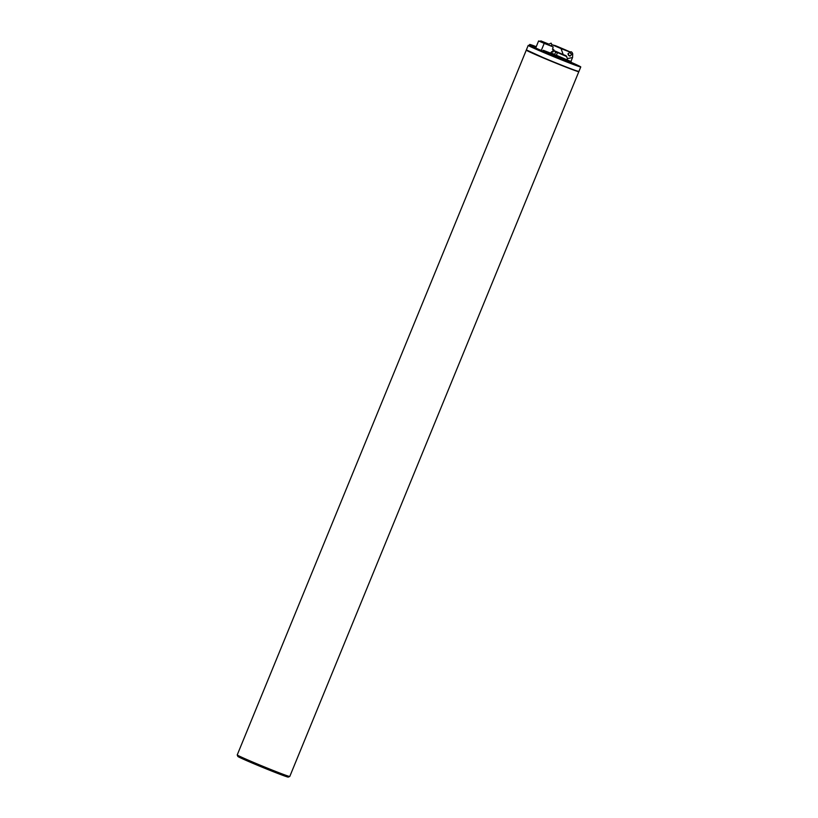 <?xml version="1.0" encoding="UTF-8"?>
<svg xmlns="http://www.w3.org/2000/svg" width="818" height="818" viewBox="0 0 818 818"><rect width="100%" height="100%" fill="white"/><g stroke="black" fill="none" stroke-linecap="round" stroke-linejoin="round"><path stroke-width="1.23" d="M571.097 62.117L571.179 61.636A22.71 0.634 -157.7 0 1 559.062 57.148L558.265 57.444A22.71 0.634 -157.7 0 1 529.461 44.99A22.71 0.634 -157.7 0 1 529.461 44.98L529.706 44.448A22.71 0.634 -157.7 0 1 536.25 46.677M578.827 71.677L289.776 776.466A28.395 0.798 -157.7 0 1 289.756 776.476A28.395 0.798 -157.7 0 1 263.202 766.425A28.395 0.798 -157.7 0 1 237.23 754.942A28.395 0.798 -157.7 0 1 237.23 754.922L526.291 50.123A28.395 0.798 22.3 0 0 544.543 58.436A28.395 0.798 22.3 0 0 574.113 70.225A28.395 0.798 22.3 0 0 578.827 71.677A28.395 0.798 22.3 0 0 578.786 71.595M289.756 776.476L288.273 777.1A27.26 0.757 -157.7 0 1 262.782 767.448A27.26 0.757 -157.7 0 1 237.854 756.425L237.23 754.942M526.71 50.195A28.17 0.787 22.3 0 0 543.183 57.843A28.17 0.787 22.3 0 0 573.939 70.143A28.17 0.787 22.3 0 0 578.479 71.432M529.154 45.563A28.395 0.798 22.3 0 0 528.224 45.399A28.395 0.798 22.3 0 0 554.195 56.902A28.395 0.798 22.3 0 0 580.77 66.943A28.395 0.798 22.3 0 0 571.404 62.444L570.852 62.608A22.996 0.644 -157.7 0 1 551.25 55.44A22.996 0.644 -157.7 0 1 529.113 45.573M566.986 59.826L567.487 58.589L572.559 57.516L572.743 53.773M572.559 57.516L570.913 61.524M544.522 50.777L544.236 51.473L543.029 51.053M540.391 50.031L541.311 50.43L544.205 43.385L553.111 46.871L540.33 41.554M540.401 41.37L538.592 40.961L535.708 48.006L539.675 49.775M558.265 57.444L544.277 51.391M535.821 47.73L529.277 45.43A22.71 0.634 22.3 0 0 547.825 53.712A22.71 0.634 22.3 0 0 570.79 62.597A22.71 0.634 22.3 0 0 571.312 62.659M571.179 61.636L556.404 55.246M554.676 54.499L550.688 52.771M550.637 52.904L554.624 54.632M556.342 55.379L549.267 52.628M559.062 57.148L544.502 50.849M536.035 47.188L529.706 44.448M557.201 52.505L555.903 51.953L557.201 52.505M556.24 55.644L557.416 52.761L555.688 52.045L554.512 54.898M550.524 45.747L552.426 44.878L561.046 48.599L563.193 54.571L553.582 50.409M570.31 52.045A22.147 0.613 22.3 0 0 555.463 45.685L552.426 44.878M561.046 48.599L570.187 52.148M567.487 58.589L566.056 55.675L563.193 54.571M571.874 54.07A1.309 0.777 51.3 0 0 572.457 53.262A1.309 0.777 51.3 0 0 571.373 51.902A1.309 0.777 51.3 0 0 570.473 52.679A1.309 0.777 51.3 0 0 571.874 54.07M572.467 53.303A1.421 0.849 -128.7 0 1 572.477 53.344A1.421 0.849 -128.7 0 1 572.283 54.111A1.421 0.849 -128.7 0 1 571.833 54.223A1.421 0.849 -128.7 0 1 570.524 53.221A1.421 0.849 -128.7 0 1 570.504 51.892A1.421 0.849 -128.7 0 1 571.291 51.861A1.421 0.849 -128.7 0 1 571.332 51.882M551.076 43.17L548.806 44.172L551.076 43.17M552.058 45.041L551.209 43.242M538.592 40.961L544.205 43.385M552.651 49.305L553.847 49.755L552.896 52.076L551.731 51.646L550.545 53.129L543.336 50.307L543.019 51.094L541.311 50.43M553.847 49.755L552.447 49.131M552.671 49.315L553.111 46.871M543.07 41.79L546.618 43.252L543.295 41.984M545.862 42.884L545.34 42.792M548.796 44.111L540.903 40.9M574.205 70.011A28.395 0.798 22.3 0 0 578.919 71.463L573.95 70.154L549.287 60.399L526.373 49.918A28.395 0.798 22.3 0 0 544.635 58.221A28.395 0.798 22.3 0 0 574.205 70.011M553.418 50.808L566.772 56.585M570.606 55.45A1.646 0.982 -128.7 0 1 569.839 56.074A1.646 0.982 -128.7 0 1 568.152 54.54A1.646 0.982 -128.7 0 1 568.827 53.231M570.504 51.892L568.582 53.426A1.421 0.849 51.3 0 0 568.602 54.765A1.421 0.849 51.3 0 0 569.911 55.757A1.421 0.849 51.3 0 0 570.361 55.644L572.283 54.111M553.326 49.571L552.375 51.892M528.224 45.399L526.373 49.918M580.77 66.943L578.919 71.463M549.082 45.205L548.878 44.663M548.704 45.072L548.939 44.509M540.309 41.616L540.534 41.053"/></g></svg>
